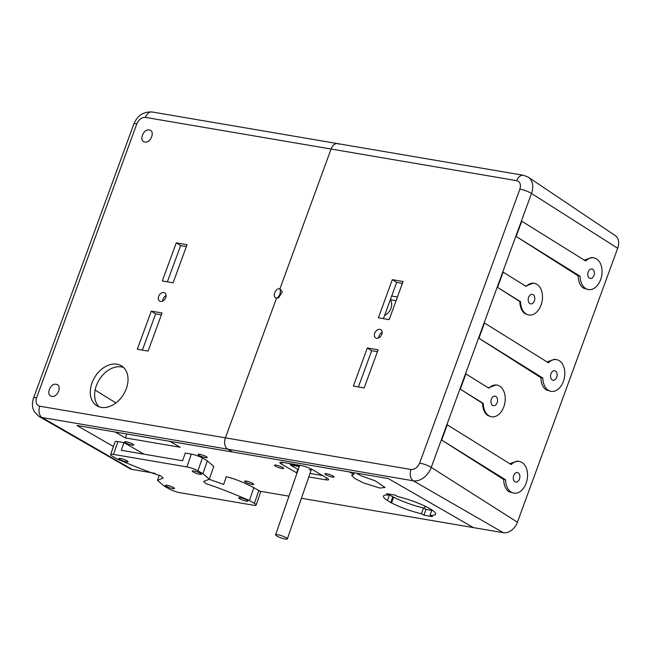 <?xml version="1.0" encoding="UTF-8"?>
<svg xmlns="http://www.w3.org/2000/svg" width="651" height="651" viewBox="0 0 651 651"><rect width="100%" height="100%" fill="white"/><g stroke="black" fill="none" stroke-linecap="round" stroke-linejoin="round"><path stroke-width="0.98" d="M390.331 299.737L396.077 300.721M391.699 296.01L397.435 296.994M99.09 406.826A23.46 16.771 121.9 0 1 98.504 380.957A23.46 16.771 121.9 0 1 121.428 366.904A23.46 16.771 121.9 0 1 123.576 367.457M101.247 407.38A23.46 16.771 -58.1 0 0 125 391.731A23.46 16.771 -58.1 0 0 121.542 365.862A23.46 16.771 -58.1 0 0 117.058 364.178A23.46 16.771 -58.1 0 0 93.305 379.834A23.46 16.771 -58.1 0 0 96.763 405.703A23.46 16.771 -58.1 0 0 101.247 407.38M160.553 301.421A4.826 3.45 -58.1 0 0 165.444 298.199A4.826 3.45 -58.1 0 0 164.736 292.869A4.826 3.45 -58.1 0 0 163.808 292.519A4.826 3.45 -58.1 0 0 158.917 295.741A4.826 3.45 -58.1 0 0 159.633 301.071A4.826 3.45 -58.1 0 0 160.553 301.421M142.366 350.124L155.638 313.863L161.375 314.84M167.364 281.818L180.636 245.557L186.373 246.534M162.669 301.063A4.826 3.45 121.9 0 1 166.07 295.595M145.458 117.392L331.082 149.03A8.764 5.883 -80.3 0 1 337.763 143.635L152.131 111.988A8.764 5.883 99.7 0 0 145.458 117.392C141.723 117.253 138.85 119.402 136.832 123.82L36.586 397.769C35.309 402.318 36.366 405.134 39.768 406.208L225.392 437.846L276.545 298.068L278.636 297.751L282.282 291.892L279.93 288.816L331.082 149.03L279.93 288.816C275.3 287.718 271.703 297.556 276.545 298.068A6.168 4.142 99.7 0 0 279.93 288.816A6.168 4.142 -80.3 0 1 276.545 298.068L225.392 437.846A8.764 5.883 99.7 0 0 227.647 449.157L413.271 480.796A16.836 12.035 -58.1 0 0 431.247 467.394L531.501 193.445L617.685 248.267A13.175 9.423 121.9 0 0 615.211 235.564L528.343 177.218A16.836 12.035 121.9 0 1 531.501 193.445A8.764 1.717 20.1 0 0 519.897 189.115L419.643 463.064A8.764 1.717 20.1 0 1 431.247 467.394L517.431 522.216L617.685 248.267M126.79 433.981L125.423 437.92L115.154 432.004L76.924 425.485L232.627 452.03L227.647 449.157L42.014 417.511A8.764 5.883 -80.3 0 1 39.768 406.208M519.897 189.115C521.158 184.567 520.1 181.759 516.715 180.677L331.082 149.03A8.764 5.883 -80.3 0 1 337.763 143.635A8.764 5.883 -80.3 0 1 339.244 144.205M36.586 397.769A8.764 1.717 -159.9 0 0 33.559 397.989C31.517 404.361 32.859 408.242 33.209 409.121L34.462 411.871L38.791 416.298A16.836 12.035 -58.1 0 0 39.052 416.453L129.785 468.598A13.175 9.423 -58.1 0 0 132.104 469.42L155.133 473.35M137.32 349.261L148.102 351.101L162.058 312.985L151.268 311.145L137.32 349.261M162.311 280.955L173.101 282.794L187.049 244.678L176.266 242.839L162.311 280.955M144.864 141.991C150.861 143.407 155.54 130.664 149.25 129.98C143.253 128.564 138.573 141.308 144.864 141.991M56.181 384.302C62.463 384.977 57.809 397.728 51.787 396.313C45.513 395.637 50.168 382.894 56.181 384.302M95.127 390.039L115.902 402.961M76.924 425.485L113.437 446.521L76.924 425.485M39.052 416.453A16.836 12.035 -58.1 0 0 42.014 417.511L132.104 469.42M176.266 242.839L180.636 245.557M151.268 311.145L155.638 313.863M376.612 338.243A4.826 3.45 -58.1 0 0 381.502 335.021A4.826 3.45 -58.1 0 0 380.786 329.699A4.826 3.45 -58.1 0 0 379.867 329.349A4.826 3.45 -58.1 0 0 374.976 332.571A4.826 3.45 -58.1 0 0 375.684 337.902A4.826 3.45 -58.1 0 0 376.612 338.243M513.875 493.165L508.992 491.749C505.632 489.381 503.858 485.296 503.679 479.502L505.599 479.828A16.088 10.798 99.7 0 0 511.157 492.115A16.088 10.798 99.7 0 0 513.875 493.165A16.088 10.798 99.7 0 0 526.773 481.219A16.088 10.798 99.7 0 0 522.004 462.487A16.088 10.798 99.7 0 0 519.286 461.437A16.088 10.798 99.7 0 0 511.181 464.578L447.253 424.81L441.671 440.06L503.679 479.502M491.538 416.778L487.884 415.574C484.523 413.206 482.749 409.121 482.57 403.327L483.262 403.441A16.088 10.798 99.7 0 0 488.82 415.737A16.088 10.798 99.7 0 0 491.538 416.778A16.088 10.798 99.7 0 0 504.435 404.832A16.088 10.798 99.7 0 0 499.667 386.1A16.088 10.798 99.7 0 0 496.949 385.058A16.088 10.798 99.7 0 0 488.844 388.199L465.88 373.91L460.298 389.16L482.57 403.327M551.128 391.365L546.246 389.949C542.877 387.581 541.111 383.496 540.932 377.702L542.853 378.028A16.088 10.798 99.7 0 0 548.411 390.323A16.088 10.798 99.7 0 0 551.128 391.365A16.088 10.798 99.7 0 0 564.026 379.419A16.088 10.798 99.7 0 0 559.258 360.687A16.088 10.798 99.7 0 0 556.54 359.637A16.088 10.798 99.7 0 0 548.435 362.778L484.507 323.01L478.924 338.26L540.932 377.702M528.791 314.978L525.137 313.774C521.777 311.406 520.003 307.321 519.823 301.527L520.515 301.649A16.088 10.798 99.7 0 0 526.073 313.937A16.088 10.798 99.7 0 0 528.791 314.978A16.088 10.798 99.7 0 0 541.689 303.032A16.088 10.798 99.7 0 0 536.92 284.3A16.088 10.798 99.7 0 0 534.202 283.258A16.088 10.798 99.7 0 0 526.098 286.399L503.133 272.11L497.551 287.36L519.823 301.527M588.382 289.565L583.499 288.149C580.131 285.781 578.365 281.696 578.186 275.902L580.106 276.227A16.088 10.798 99.7 0 0 585.664 288.523A16.088 10.798 99.7 0 0 588.382 289.565A16.088 10.798 99.7 0 0 601.28 277.619A16.088 10.798 99.7 0 0 596.511 258.886A16.088 10.798 99.7 0 0 593.793 257.845A16.088 10.798 99.7 0 0 585.688 260.986L521.76 221.218L516.178 236.459L578.186 275.902M495.875 396.467A4.826 3.239 99.7 0 0 495.053 396.158A4.826 3.239 99.7 0 0 491.188 399.738A4.826 3.239 99.7 0 0 492.62 405.361A4.826 3.239 99.7 0 0 493.434 405.679A4.826 3.239 99.7 0 0 497.307 402.09A4.826 3.239 99.7 0 0 495.875 396.467M533.128 294.675A4.826 3.239 99.7 0 0 532.306 294.358A4.826 3.239 99.7 0 0 528.441 297.946A4.826 3.239 99.7 0 0 529.873 303.569A4.826 3.239 99.7 0 0 530.687 303.879A4.826 3.239 99.7 0 0 534.552 300.29A4.826 3.239 99.7 0 0 533.128 294.675M555.466 371.054A4.826 3.239 99.7 0 0 554.644 370.745A4.826 3.239 99.7 0 0 550.779 374.325A4.826 3.239 99.7 0 0 552.211 379.948A4.826 3.239 99.7 0 0 553.024 380.265A4.826 3.239 99.7 0 0 556.898 376.677A4.826 3.239 99.7 0 0 555.466 371.054M518.212 472.854A4.826 3.239 99.7 0 0 517.39 472.536A4.826 3.239 99.7 0 0 513.525 476.125A4.826 3.239 99.7 0 0 514.957 481.748A4.826 3.239 99.7 0 0 515.771 482.065A4.826 3.239 99.7 0 0 519.644 478.477A4.826 3.239 99.7 0 0 518.212 472.854M592.719 269.254A4.826 3.239 99.7 0 0 591.897 268.944A4.826 3.239 99.7 0 0 588.032 272.525A4.826 3.239 99.7 0 0 589.464 278.148A4.826 3.239 99.7 0 0 590.278 278.465A4.826 3.239 99.7 0 0 594.143 274.877A4.826 3.239 99.7 0 0 592.719 269.254M378.719 337.893A4.826 3.45 121.9 0 1 382.121 332.425M358.416 386.954L371.688 350.694L377.425 351.67M383.415 318.648L396.687 282.388L402.424 283.364M390.266 299.916A9.659 6.901 121.9 0 1 390.999 308.248A9.659 6.901 121.9 0 1 384.619 315.361M411.025 469.493A8.764 5.883 99.7 0 0 413.271 480.796L503.361 532.705L473.44 527.611L388.33 478.566L232.627 452.03L227.647 449.157A8.764 5.883 99.7 0 1 225.392 437.846L411.025 469.493C414.76 469.64 417.633 467.491 419.643 463.064M503.361 532.705A13.175 9.423 -58.1 0 0 517.431 522.216M403.099 281.509L392.317 279.67L378.369 317.786L389.152 319.625L403.099 281.509M378.109 349.815L367.319 347.976L353.371 386.092L364.153 387.931L378.109 349.815M509.798 463.724L517.195 461.079L519.286 461.437M488.34 387.882L496.086 384.912L496.949 385.058M547.052 361.923L554.449 359.287L556.54 359.637M525.593 286.09L533.34 283.112L534.202 283.258M584.305 260.123L591.702 257.487L593.793 257.845M516.715 180.677A8.764 5.883 -80.3 0 1 523.388 175.274L528.091 177.056A16.836 12.035 121.9 0 1 528.343 177.218M497.551 287.36L520.515 301.649M516.178 236.459L580.106 276.227M478.924 338.26L542.853 378.028M460.298 389.16L483.262 403.441M441.671 440.06L505.599 479.828M367.319 347.976L371.688 350.694M392.317 279.67L396.687 282.388M172.865 488.616A4.826 0.863 -160.9 0 0 174.517 488.527A4.826 0.863 -160.9 0 0 172.035 486.826A4.826 0.863 -160.9 0 0 167.047 485.272A4.826 0.863 -160.9 0 0 165.395 485.361A4.826 0.863 -160.9 0 0 167.877 487.062A4.826 0.863 -160.9 0 0 172.865 488.616M126.359 461.819A4.826 0.863 -160.9 0 0 128.019 461.73A4.826 0.863 -160.9 0 0 125.529 460.029A4.826 0.863 -160.9 0 0 120.549 458.475A4.826 0.863 -160.9 0 0 118.889 458.564A4.826 0.863 -160.9 0 0 121.379 460.265A4.826 0.863 -160.9 0 0 126.359 461.819M246.257 501.132A4.826 0.863 -160.9 0 0 247.917 501.034A4.826 0.863 -160.9 0 0 245.427 499.341A4.826 0.863 -160.9 0 0 240.447 497.779A4.826 0.863 -160.9 0 0 238.787 497.869A4.826 0.863 -160.9 0 0 241.277 499.569A4.826 0.863 -160.9 0 0 246.257 501.132M199.751 474.335A4.826 0.863 -160.9 0 0 201.411 474.237A4.826 0.863 -160.9 0 0 198.929 472.545A4.826 0.863 -160.9 0 0 193.941 470.982A4.826 0.863 -160.9 0 0 192.289 471.08A4.826 0.863 -160.9 0 0 194.771 472.772A4.826 0.863 -160.9 0 0 199.751 474.335M123.983 442.607L121.314 450.305L182.614 460.753L185.283 453.055L191.329 454.089A8.276 1.481 19.1 0 1 202.363 457.995L197.912 470.819A8.276 1.481 -160.9 0 0 186.886 466.913L113.486 454.406A8.276 1.481 -160.9 0 0 110.646 454.561L115.097 441.736A8.276 1.481 19.1 0 1 117.937 441.581L123.983 442.607L144.074 454.186M110.646 454.561A8.276 1.481 -160.9 0 0 112.42 456.245L117.408 459.118C135.685 466.922 150.153 472.536 160.821 475.954L163.165 478.151L157.501 480.348L163.906 485.915L168.886 488.779A8.276 1.481 -160.9 0 0 179.92 492.685L253.312 505.192A8.276 1.481 -160.9 0 0 256.152 505.038A8.276 1.481 -160.9 0 0 254.378 503.353L258.829 490.528A8.276 1.481 19.1 0 1 260.603 492.213L256.152 505.038M197.912 470.819L202.9 473.692L209.305 479.25L203.641 481.447L205.976 483.652C216.645 487.07 231.121 492.677 249.398 500.489L254.378 503.353M209.272 479.331L223.651 484.401L226.32 476.703C234.734 478.778 243.913 482.432 253.849 487.656L258.829 490.528M202.363 457.995L207.344 460.859L213.748 466.425L209.305 479.25M276.154 465.123A4.826 0.863 19.1 0 1 281.142 466.677A4.826 0.863 19.1 0 1 283.624 468.378A4.826 0.863 19.1 0 1 281.964 468.468A4.826 0.863 19.1 0 1 276.984 466.913A4.826 0.863 19.1 0 1 274.502 465.213A4.826 0.863 19.1 0 1 276.154 465.123M326.566 473.716A4.826 0.863 19.1 0 1 331.546 475.271A4.826 0.863 19.1 0 1 334.036 476.971A4.826 0.863 19.1 0 1 332.376 477.061A4.826 0.863 19.1 0 1 327.396 475.507A4.826 0.863 19.1 0 1 324.906 473.806A4.826 0.863 19.1 0 1 326.566 473.716M246.224 481.105A4.826 0.863 19.1 0 1 251.213 482.66A4.826 0.863 19.1 0 1 253.695 484.36A4.826 0.863 19.1 0 1 252.043 484.45A4.826 0.863 19.1 0 1 247.055 482.896A4.826 0.863 19.1 0 1 244.573 481.195A4.826 0.863 19.1 0 1 246.224 481.105M199.727 454.308A4.826 0.863 19.1 0 1 204.707 455.871A4.826 0.863 19.1 0 1 207.197 457.563A4.826 0.863 19.1 0 1 205.537 457.661A4.826 0.863 19.1 0 1 200.557 456.099A4.826 0.863 19.1 0 1 198.067 454.398A4.826 0.863 19.1 0 1 199.727 454.308M126.327 441.793A4.826 0.863 19.1 0 1 131.315 443.355A4.826 0.863 19.1 0 1 133.797 445.056A4.826 0.863 19.1 0 1 132.145 445.146A4.826 0.863 19.1 0 1 127.157 443.591A4.826 0.863 19.1 0 1 124.675 441.891A4.826 0.863 19.1 0 1 126.327 441.793M409.674 500.009A38.914 6.941 -160.9 0 0 412.62 501.026M125.423 437.92L180.221 447.261L169.952 441.345L349.375 471.926L353.81 474.481L351.654 475.376L354.697 478.42L363.567 482.936L379.85 488.055L385.042 487.477L375.204 480.837L360.874 475.686L356.431 473.131L388.33 478.566L473.44 527.611L301.405 498.284M424.24 508.398L425.168 506.218M389.363 495.053L393.619 497.136A27.594 4.923 -160.9 0 0 423.492 507.967L425.949 509.383L431.735 510.368M389.2 494.565A27.594 4.923 -160.9 0 0 389.469 494.744L387.451 500.554A27.594 4.923 19.1 0 1 383.463 496.119A27.594 4.923 19.1 0 1 389.021 495.077L386.564 493.661L395.133 495.126L397.59 496.542A27.594 4.923 19.1 0 1 423.825 505.583A27.594 4.923 19.1 0 1 435.609 514.2A27.594 4.923 19.1 0 1 430.051 515.242L432.5 516.658L423.931 515.193L421.482 513.785A27.594 4.923 19.1 0 1 391.601 502.946L387.451 500.554M288.995 496.168L259.871 491.204M297.019 473.041A8.276 1.481 19.1 0 1 296.62 472.821L281.671 464.212A8.276 1.481 19.1 0 1 279.897 462.527A8.276 1.481 19.1 0 1 282.737 462.373L300.884 465.465A8.276 1.481 19.1 0 1 311.919 469.363L326.859 477.98A8.276 1.481 19.1 0 1 328.633 479.657A8.276 1.481 19.1 0 1 325.793 479.82L308.818 476.923M423.492 507.967L421.482 513.785M393.619 497.136L391.601 502.946M425.949 509.383L423.931 515.193M431.882 509.945L430.051 515.242M389.347 494.142L389.021 495.077M392.708 496.982L390.69 502.792M353.77 472.675L353.81 474.481M285.195 539.012A6.209 1.107 19.1 0 1 278.791 537.002A6.209 1.107 19.1 0 1 275.593 534.821A6.209 1.107 19.1 0 1 277.725 534.707A6.209 1.107 19.1 0 1 284.129 536.709A6.209 1.107 19.1 0 1 287.327 538.89A6.209 1.107 19.1 0 1 285.195 539.012M298.231 469.542A8.276 1.481 19.1 0 1 297.832 469.322L290.354 465.009L290.68 464.073M322.701 475.58L310.031 473.423M309.217 469.745A6.209 1.107 -160.9 0 0 311.349 469.623A6.209 1.107 -160.9 0 0 310.291 468.525M290.354 465.009L299.273 466.531M299.493 465.896L294.748 465.083A8.276 1.481 -160.9 0 1 288.596 463.366M300.07 465.327A6.209 1.107 -160.9 0 0 299.615 465.555A6.209 1.107 -160.9 0 0 299.753 465.937M136.832 123.82A8.764 1.717 -159.9 0 0 133.813 124.048L33.559 397.989M253.849 487.656L249.398 500.489M207.344 460.859L202.9 473.692M186.886 466.913L191.329 454.089M117.937 441.581L113.486 454.406M282.331 462.308L281.671 464.212M296.62 472.821L297.832 469.322M325.793 479.82L326.501 477.769M152.131 111.988C143.48 111.516 137.377 115.536 133.813 124.048M523.388 175.274L337.763 143.635M157.501 480.348L159.308 475.14M275.593 534.821L299.615 465.555M287.327 538.89L311.349 469.623"/></g></svg>
